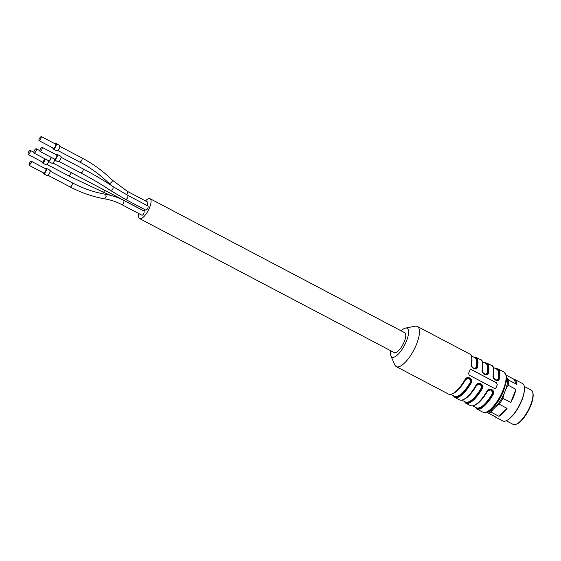 <?xml version="1.0" encoding="UTF-8"?>
<svg xmlns="http://www.w3.org/2000/svg" width="561" height="561" viewBox="0 0 561 561"><rect width="100%" height="100%" fill="white"/><g stroke="black" fill="none" stroke-linecap="round" stroke-linejoin="round"><path stroke-width="0.84" d="M496.576 382.883L471.345 369.601L470.567 369.496L469.845 370.19A22.678 7.847 117.8 0 1 468.596 373.338L469.164 375.106L494.395 388.387L495.202 388.485L496.022 387.77A22.678 7.847 -62.2 0 0 497.263 384.622L496.576 382.883L471.247 369.629M497.263 384.622L496.022 387.77M493.876 370.562A21.802 7.545 117.8 0 1 493.456 376.08L493.526 377.469M494.304 378.948L496.429 380.028L498.813 378.57L497.305 380.218M472.93 405.954L476.38 407.77A21.802 7.545 -62.2 0 0 492.109 393.997C492.355 389.811 490.77 388.976 487.355 391.494A21.802 7.545 117.8 0 1 475.917 404.677M482.902 364.783A21.802 7.545 117.8 0 1 482.488 370.302L482.558 371.698M483.337 373.177L485.461 374.257L487.846 372.799L486.338 374.446L487.846 372.799L488.442 372.792C487.79 377.139 480.882 373.486 482.229 369.517A22.678 7.847 -62.2 0 0 480.644 359.748C482.6 359.741 483.196 363.093 482.425 369.804L482.229 369.517M461.962 400.182L465.413 401.999A21.802 7.545 -62.2 0 0 481.135 388.226C481.387 384.033 479.802 383.198 476.387 385.723A21.802 7.545 117.8 0 1 464.95 398.906M471.934 359.012A21.802 7.545 117.8 0 1 471.521 364.531L471.584 365.926M472.369 367.399L474.494 368.486L476.871 367.027L475.37 368.675L476.871 367.027L477.474 367.02C476.815 371.368 469.915 367.714 471.261 363.745A22.678 7.847 -62.2 0 0 469.669 353.977C471.633 353.963 472.222 357.315 471.457 364.033L471.261 363.745M450.995 394.411L454.438 396.227A21.802 7.545 -62.2 0 0 470.167 382.448C470.42 378.268 468.835 377.434 465.413 379.951L465.202 379.846M475.405 368.668C472.208 367.946 470.889 366.396 471.457 364.033L472.229 367.294L473.891 368.57L475.384 368.668M486.373 374.439C483.175 373.717 481.864 372.174 482.425 369.804L483.196 373.072L484.858 374.341L486.352 374.446M497.341 380.211C494.15 379.488 492.831 377.946 493.392 375.575L493.603 377.841L495.826 380.12L497.614 380.12L498.813 378.57L499.416 378.563C498.757 382.911 491.857 379.257 493.196 375.295A22.678 7.847 -62.2 0 0 491.611 365.52C493.568 365.513 494.164 368.865 493.392 375.575L493.196 375.295M478.477 383.78L479.978 383.822L481.562 385.028L482.06 387.048L481.618 388.528L482.102 386.178L481.731 385.127L480.174 383.829L478.14 383.885L475.875 385.561C477.986 380.842 484.886 384.495 482.095 388.829L481.135 388.226M401.122 330.836A16.297 5.638 117.8 0 1 405.484 328.08L415.14 326.207A22.678 7.847 117.8 0 1 417.384 326.46A22.678 7.847 117.8 0 1 413.766 350.183A22.678 7.847 117.8 0 1 396.255 366.599L448.548 394.117C452.979 395.463 458.526 390.722 465.174 379.895C466.233 378.542 467.011 377.911 467.53 378.002L469.073 378.065L470.651 379.341L471.051 381.613L470.644 382.756L471.128 380.407L470.763 379.355L469.199 378.051L467.173 378.107L464.908 379.783C467.018 375.071 473.912 378.724 471.128 383.058A22.678 7.847 117.8 0 1 454.761 397.391L459.515 399.895A22.678 7.847 -62.2 0 0 475.875 385.561M489.451 389.551L490.945 389.593L492.537 390.8L493.035 392.819L492.586 394.299L493.07 391.957L492.705 390.898L491.141 389.6L489.115 389.657L486.85 391.333C488.961 386.613 495.854 390.274 493.063 394.6L492.109 393.997M470.167 382.448L471.128 383.058M145.509 200.915A11.234 3.885 117.8 0 1 150.053 198.706L404.733 332.743A11.234 3.885 117.8 0 1 404.348 341.453A11.234 3.885 117.8 0 1 394.278 352.617L139.591 218.587A11.234 3.885 117.8 0 1 138.833 213.594M405.484 328.08A16.297 5.638 117.8 0 1 404.495 345.303A16.297 5.638 117.8 0 1 390.856 355.87A16.297 5.638 117.8 0 1 390.659 350.716M396.255 366.599A22.678 7.847 117.8 0 1 394.783 364.888L390.856 355.87M145.138 209.737A2.419 0.842 117.8 0 1 143.967 210.81A2.419 0.842 117.8 0 1 143.693 210.789L52.86 162.992M150.053 198.706A11.234 3.885 117.8 0 1 149.661 207.416A11.234 3.885 117.8 0 1 140.853 218.671A11.234 3.885 117.8 0 1 139.591 218.587M123.967 200.508L123.876 202.311C123.154 203.895 122.452 204.667 121.779 204.618L141.933 215.221C142.606 215.27 143.307 214.505 144.03 212.914L144.121 211.111L123.967 200.508C118.083 197.43 111.955 195.361 105.58 194.309L105.58 194.309C94.073 192.262 82.986 188.433 72.313 182.823L49.592 170.867M127.929 195.438C128.118 197.318 127.396 198.685 125.755 199.541L145.909 210.144C147.55 209.295 148.272 207.928 148.083 206.041L127.929 195.438L112.894 186.497C104.03 180.544 94.122 174.688 83.182 168.924L61.086 157.297M146.786 205.361C147.809 203.783 148.118 202.689 147.711 202.072L127.55 191.462L112.607 180.362C103.371 171.343 93.21 163.91 82.123 158.055L59.403 146.098M41.921 147.326C40.35 148.616 39.712 149.99 39.999 151.449C41.64 150.6 42.37 149.233 42.194 147.34L41.921 147.326M40.006 151.449L54.634 159.149C56.275 158.293 56.998 156.926 56.801 155.046L42.18 147.347M54.024 158.826A3.086 1.066 -62.2 0 0 54.291 159.822A3.086 1.066 -62.2 0 0 54.641 159.85A3.086 1.066 -62.2 0 0 56.878 157.171A3.086 1.066 -62.2 0 0 57.166 154.366A3.086 1.066 -62.2 0 0 56.184 154.717M54.291 159.822L57.951 161.743A3.086 1.066 -62.2 0 0 58.295 161.771A3.086 1.066 -62.2 0 0 60.532 159.1A3.086 1.066 -62.2 0 0 60.819 156.288L57.166 154.366M125.755 199.541L110.265 190.326C112.621 190.095 113.497 188.819 112.894 186.497M39.025 138.784L38.926 140.58C40.567 139.731 41.297 138.364 41.135 136.477L39.025 138.784M38.933 140.587L53.561 148.279C55.195 147.424 55.925 146.056 55.749 144.177L41.121 136.477M52.951 147.964A3.086 1.066 -62.2 0 0 53.218 148.953A3.086 1.066 -62.2 0 0 53.561 148.981A3.086 1.066 -62.2 0 0 55.805 146.309A3.086 1.066 -62.2 0 0 56.086 143.497A3.086 1.066 -62.2 0 0 55.118 143.84M53.218 148.953L56.871 150.881A3.086 1.066 -62.2 0 0 57.222 150.902A3.086 1.066 -62.2 0 0 59.459 148.23A3.086 1.066 -62.2 0 0 59.747 145.425L56.086 143.497M110.79 185.102L109.318 183.664C110.91 183.117 112.011 182.016 112.614 180.362M28.071 154.485L42.692 162.185L45.055 158.882M28.323 154.506C29.894 153.216 30.539 151.842 30.245 150.383C28.604 151.232 27.875 152.599 28.05 154.492L28.323 154.506M42.068 161.856A3.086 1.066 -62.2 0 0 42.334 162.858A3.086 1.066 -62.2 0 0 42.678 162.886A3.086 1.066 -62.2 0 0 45.35 159.036M42.334 162.858L45.995 164.787A3.086 1.066 -62.2 0 0 46.339 164.808A3.086 1.066 -62.2 0 0 48.8 161.596M110.615 195.361L103.659 192.339L104.69 190.263M34.27 153.076A2.419 0.842 117.8 0 1 33.997 153.062A2.419 0.842 117.8 0 1 34.382 150.523A2.419 0.842 117.8 0 1 36.248 148.77A2.419 0.842 117.8 0 1 36.023 150.979A2.419 0.842 117.8 0 1 34.27 153.076M51.086 157.283A2.419 0.842 117.8 0 1 50.231 159.45A2.419 0.842 117.8 0 1 48.891 160.776A2.419 0.842 117.8 0 1 48.625 160.755L33.997 153.062M48.036 160.446A3.086 1.066 -62.2 0 0 48.316 161.344A3.086 1.066 -62.2 0 0 48.66 161.365A3.086 1.066 -62.2 0 0 51.353 157.424M48.316 161.344L51.97 163.265A3.086 1.066 -62.2 0 0 52.313 163.293A3.086 1.066 -62.2 0 0 54.782 160.081M31.22 163.048L31.318 161.252C29.684 162.101 28.948 163.468 29.116 165.355L31.22 163.048M29.123 165.355L43.751 173.054C44.424 173.104 45.118 172.332 45.848 170.747L45.939 168.945L31.311 161.245M43.141 172.732A3.086 1.066 -62.2 0 0 43.407 173.728A3.086 1.066 -62.2 0 0 43.758 173.749A3.086 1.066 -62.2 0 0 45.995 171.077A3.086 1.066 -62.2 0 0 46.283 168.272A3.086 1.066 -62.2 0 0 45.308 168.616M43.407 173.728L47.068 175.649A3.086 1.066 -62.2 0 0 47.412 175.677A3.086 1.066 -62.2 0 0 49.648 173.005A3.086 1.066 -62.2 0 0 49.936 170.193L46.283 168.272M72.313 182.823L72.222 184.625C71.499 186.217 70.798 186.981 70.125 186.932C81.226 192.753 92.782 196.743 104.781 198.889L106.183 196.35L105.587 194.309M524.388 390.021L524.304 390.975A19.993 6.921 117.8 0 1 509.97 418.197L509.241 418.808A21.143 7.314 -62.2 0 0 524.388 390.021A21.143 7.314 -62.2 0 0 522.522 383.535L514.661 379.397A21.143 7.314 117.8 0 1 516.597 384.278L513.708 379.11A21.143 7.314 117.8 0 1 514.661 379.397M488.294 411.662A19.993 6.921 -62.2 0 0 493.147 409.348L491.113 412.181A21.143 7.314 117.8 0 1 489.48 412.84A21.143 7.314 117.8 0 1 488.063 412.959L495.924 417.096A21.143 7.314 117.8 0 1 494.97 416.809L502.831 420.946A21.143 7.314 -62.2 0 0 505.209 421.115A21.143 7.314 -62.2 0 0 509.241 418.808M515.959 389.362L510.755 402.496A21.143 7.314 117.8 0 0 515.959 389.362L508.098 385.225L505.882 389.138A19.993 6.921 -62.2 0 0 507.263 378.198L506.667 377.132M507.067 408.359L498.974 416.318A21.143 7.314 117.8 0 0 507.067 408.359L499.206 404.222L496.071 406.48A19.993 6.921 -62.2 0 0 504.009 393.878L505.882 389.138M494.97 416.809A21.143 7.314 117.8 0 1 494.192 416.185M513.708 379.11L506.352 375.232M507.263 378.198L508.736 380.141L516.597 384.278M508.736 380.141A21.143 7.314 117.8 0 1 508.098 385.225M504.009 393.878L502.894 398.359L510.755 402.496M502.894 398.359A21.143 7.314 117.8 0 1 499.206 404.222M491.113 412.181L498.974 416.318M493.147 409.348L496.071 406.48M488.063 412.959L487.376 412.104M506.239 420.75L513.161 424.389A19.376 6.704 -62.2 0 0 515.335 424.544A19.376 6.704 -62.2 0 0 515.987 424.333A19.376 6.704 -62.2 0 0 528.118 410.364A19.376 6.704 -62.2 0 0 532.761 392.455A19.376 6.704 -62.2 0 0 531.211 390.091L524.29 386.452M532.761 392.455L532.95 393.247A18.716 6.48 117.8 0 1 528.462 410.547A18.716 6.48 117.8 0 1 516.744 424.039L515.987 424.333M504.044 372.062A22.678 7.847 117.8 0 1 500.426 395.793A22.678 7.847 117.8 0 1 482.916 412.209L487.088 412.223C491.338 410.961 498.729 402.574 503.575 391.115L506.597 380.225L506.422 375.526L504.044 372.062L497.824 368.794A22.678 7.847 117.8 0 1 499.416 378.563M498.21 378.577A21.802 7.545 -62.2 0 0 496.688 369.187L493.238 367.371M487.243 372.806A21.802 7.545 -62.2 0 0 485.714 363.416L482.271 361.6M476.275 367.034A21.802 7.545 -62.2 0 0 474.746 357.645L471.296 355.828M465.413 379.951A21.802 7.545 117.8 0 1 453.982 393.135M473.442 356.957L475.889 357.245A22.678 7.847 117.8 0 1 477.474 367.02M476.871 367.027A22.244 7.693 -62.2 0 0 473.765 357.126M484.409 362.729L486.857 363.023A22.678 7.847 117.8 0 1 488.442 372.792M487.846 372.799A22.244 7.693 -62.2 0 0 484.732 362.897M498.813 378.57A22.244 7.693 -62.2 0 0 495.7 368.668M493.063 394.6A22.678 7.847 117.8 0 1 476.703 408.934L475.076 407.083M475.398 407.251A22.244 7.693 -62.2 0 0 492.586 394.299M482.095 388.829A22.678 7.847 117.8 0 1 465.728 403.163L470.483 405.666A22.678 7.847 -62.2 0 0 486.85 391.333M487.088 391.438A22.244 7.693 117.8 0 1 474.045 405.491M464.424 401.48A22.244 7.693 -62.2 0 0 481.618 388.528M476.114 385.666A22.244 7.693 117.8 0 1 463.077 399.72M470.644 382.756A22.244 7.693 117.8 0 1 453.456 395.708M452.11 393.948A22.244 7.693 -62.2 0 0 465.146 379.895M448.548 394.117A22.678 7.847 -62.2 0 0 464.908 379.783M110.265 190.326C101.569 184.485 91.815 178.721 81.008 173.026C82.649 172.178 83.379 170.81 83.182 168.924M109.318 183.664C100.405 174.948 90.609 167.781 79.935 162.164C81.569 161.309 82.299 159.941 82.123 158.055M126.639 194.751C127.656 193.173 127.964 192.079 127.55 191.462M103.659 192.339L69.073 176.063L71.429 172.76M497.824 368.794L495.384 368.5M470.483 405.666C474.922 407.005 480.461 402.265 487.116 391.438C488.168 390.091 488.954 389.46 489.465 389.544M459.515 399.895C463.947 401.234 469.494 396.494 476.149 385.666C477.201 384.32 477.986 383.682 478.498 383.773M465.728 403.163L464.108 401.311M453.134 395.54L454.761 397.391M476.703 408.934L482.916 412.209M417.384 326.46L469.669 353.977M475.889 357.245L480.644 359.748M486.857 363.023L491.611 365.52M81.008 173.026L58.919 161.407M79.935 162.164L57.846 150.537M33.786 152.248L30.266 150.397M69.073 176.063L46.353 164.107M36.248 148.77L39.817 150.65M70.125 186.932L48.036 175.312M121.779 204.618C116.33 201.75 110.664 199.842 104.788 198.889"/></g></svg>
